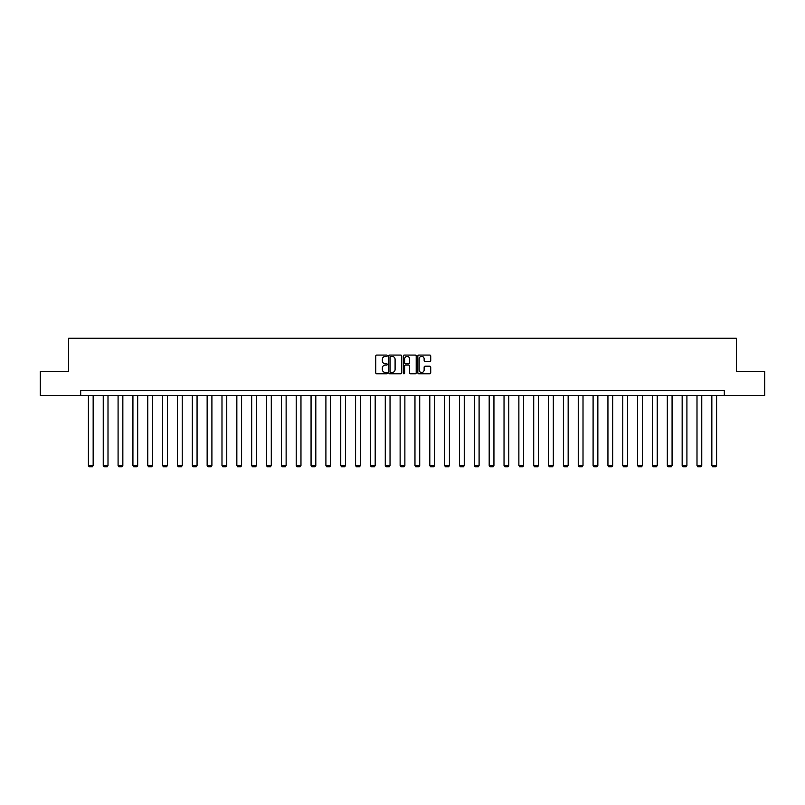 <?xml version="1.0" encoding="UTF-8"?>
<svg xmlns="http://www.w3.org/2000/svg" width="805" height="805" viewBox="0 0 805 805"><rect width="100%" height="100%" fill="white"/><g stroke="black" fill="none" stroke-linecap="round" stroke-linejoin="round"><path stroke-width="1.21" d="M387.275 355.74A0.654 0.654 0 0 0 386.621 355.086L376.7 355.086A0.936 0.936 0 0 0 375.764 356.021L375.764 372.836A0.936 0.936 0 0 0 376.7 373.772L386.621 373.772A0.654 0.654 0 0 0 387.275 373.118A0.654 0.654 0 0 0 386.621 372.463L385.333 372.463A2.989 2.989 0 0 1 382.345 369.475L382.345 368.076A2.989 2.989 0 0 1 385.333 365.088L386.621 365.088A0.654 0.654 0 0 0 387.275 364.434A0.654 0.654 0 0 0 386.621 363.78L385.333 363.78A2.989 2.989 0 0 1 382.345 360.791L382.345 359.382A2.989 2.989 0 0 1 385.333 356.394L386.621 356.394A0.654 0.654 0 0 0 387.275 355.74M429.8 361.676A0.936 0.936 0 0 0 430.725 360.741L430.725 356.021A0.936 0.936 0 0 0 429.8 355.086L418.771 355.086A0.936 0.936 0 0 0 417.845 356.021L417.845 372.836A0.936 0.936 0 0 0 418.771 373.772L429.8 373.772A0.936 0.936 0 0 0 430.725 372.836L430.725 367.14A0.936 0.936 0 0 0 429.8 366.205L425.08 366.205A0.936 0.936 0 0 0 424.144 367.14L424.144 369.968A2.496 2.496 0 0 1 421.649 372.463A2.496 2.496 0 0 1 419.153 369.968L419.153 358.899A2.496 2.496 0 0 1 421.649 356.394A2.496 2.496 0 0 1 424.144 358.899L424.144 360.741A0.936 0.936 0 0 0 425.08 361.676L429.8 361.676M80.691 395.356L40.25 395.356L40.25 371.568L68.606 371.568L68.606 338.261L736.394 338.261L736.394 371.568L764.75 371.568L764.75 395.356L724.309 395.356L724.309 390.596L80.691 390.596L80.691 395.356L724.309 395.356M401.685 356.021A0.936 0.936 0 0 0 400.749 355.086L389.731 355.086A0.936 0.936 0 0 0 388.795 356.021L388.795 372.836A0.936 0.936 0 0 0 389.731 373.772L400.749 373.772A0.936 0.936 0 0 0 401.685 372.836L401.685 356.021M404.251 355.086L415.269 355.086A0.936 0.936 0 0 1 416.205 356.021L416.205 372.836A0.936 0.936 0 0 1 415.269 373.772L410.56 373.772A0.936 0.936 0 0 1 409.624 372.836L409.624 366.013A0.936 0.936 0 0 0 408.688 365.088L405.559 365.088A0.936 0.936 0 0 0 404.623 366.013L404.623 373.118A0.654 0.654 0 0 1 403.969 373.772A0.654 0.654 0 0 1 403.315 373.118L403.315 356.021A0.936 0.936 0 0 1 404.251 355.086M390.757 356.394A0.654 0.654 0 0 0 390.103 357.048L390.103 371.809A0.654 0.654 0 0 0 390.757 372.463L392.105 372.463A2.989 2.989 0 0 0 395.094 369.475L395.094 359.382A2.989 2.989 0 0 0 392.105 356.394L390.757 356.394M409.624 358.939A2.496 2.496 0 0 0 407.119 356.444A2.496 2.496 0 0 0 404.623 358.939L404.623 362.844A0.936 0.936 0 0 0 405.559 363.78L408.688 363.78A0.936 0.936 0 0 0 409.624 362.844L409.624 358.939M93.159 395.356L93.159 465.501L88.399 465.501L88.399 395.356M93.159 465.501L92.444 466.739L89.114 466.739L88.399 465.501M108.001 395.356L108.001 465.501L103.241 465.501L103.241 395.356M108.001 465.501L107.286 466.739L103.956 466.739L103.241 465.501M122.843 395.356L122.843 465.501L118.083 465.501L118.083 395.356M122.843 465.501L122.129 466.739L118.798 466.739L118.083 465.501M137.685 395.356L137.685 465.501L132.926 465.501L132.926 395.356M137.685 465.501L136.971 466.739L133.64 466.739L132.926 465.501M152.527 395.356L152.527 465.501L147.778 465.501L147.778 395.356M152.527 465.501L151.813 466.739L148.492 466.739L147.778 465.501M167.38 395.356L167.38 465.501L162.62 465.501L162.62 395.356M167.38 465.501L166.665 466.739L163.335 466.739L162.62 465.501M182.222 395.356L182.222 465.501L177.462 465.501L177.462 395.356M182.222 465.501L181.507 466.739L178.177 466.739L177.462 465.501M197.064 395.356L197.064 465.501L192.304 465.501L192.304 395.356M197.064 465.501L196.35 466.739L193.019 466.739L192.304 465.501M211.906 395.356L211.906 465.501L207.147 465.501L207.147 395.356M211.906 465.501L211.192 466.739L207.861 466.739L207.147 465.501M226.748 395.356L226.748 465.501L221.989 465.501L221.989 395.356M226.748 465.501L226.034 466.739L222.703 466.739L221.989 465.501M241.591 395.356L241.591 465.501L236.841 465.501L236.841 395.356M241.591 465.501L240.886 466.739L237.556 466.739L236.841 465.501M256.443 395.356L256.443 465.501L251.683 465.501L251.683 395.356M256.443 465.501L255.728 466.739L252.398 466.739L251.683 465.501M271.285 395.356L271.285 465.501L266.525 465.501L266.525 395.356M271.285 465.501L270.571 466.739L267.24 466.739L266.525 465.501M286.127 395.356L286.127 465.501L281.368 465.501L281.368 395.356M286.127 465.501L285.413 466.739L282.082 466.739L281.368 465.501M300.969 395.356L300.969 465.501L296.21 465.501L296.21 395.356M300.969 465.501L300.255 466.739L296.924 466.739L296.21 465.501M315.812 395.356L315.812 465.501L311.062 465.501L311.062 395.356M315.812 465.501L315.097 466.739L311.766 466.739L311.062 465.501M330.664 395.356L330.664 465.501L325.904 465.501L325.904 395.356M330.664 465.501L329.949 466.739L326.619 466.739L325.904 465.501M345.506 395.356L345.506 465.501L340.746 465.501L340.746 395.356M345.506 465.501L344.792 466.739L341.461 466.739L340.746 465.501M360.348 395.356L360.348 465.501L355.589 465.501L355.589 395.356M360.348 465.501L359.634 466.739L356.303 466.739L355.589 465.501M375.19 395.356L375.19 465.501L370.431 465.501L370.431 395.356M375.19 465.501L374.476 466.739L371.145 466.739L370.431 465.501M390.033 395.356L390.033 465.501L385.273 465.501L385.273 395.356M390.033 465.501L389.318 466.739L385.987 466.739L385.273 465.501M404.875 395.356L404.875 465.501L400.125 465.501L400.125 395.356M404.875 465.501L404.16 466.739L400.84 466.739L400.125 465.501M419.727 395.356L419.727 465.501L414.967 465.501L414.967 395.356M419.727 465.501L419.013 466.739L415.682 466.739L414.967 465.501M434.569 395.356L434.569 465.501L429.81 465.501L429.81 395.356M434.569 465.501L433.855 466.739L430.524 466.739L429.81 465.501M449.411 395.356L449.411 465.501L444.652 465.501L444.652 395.356M449.411 465.501L448.697 466.739L445.366 466.739L444.652 465.501M464.254 395.356L464.254 465.501L459.494 465.501L459.494 395.356M464.254 465.501L463.539 466.739L460.208 466.739L459.494 465.501M479.096 395.356L479.096 465.501L474.336 465.501L474.336 395.356M479.096 465.501L478.381 466.739L475.051 466.739L474.336 465.501M493.938 395.356L493.938 465.501L489.188 465.501L489.188 395.356M493.938 465.501L493.234 466.739L489.903 466.739L489.188 465.501M508.79 395.356L508.79 465.501L504.031 465.501L504.031 395.356M508.79 465.501L508.076 466.739L504.745 466.739L504.031 465.501M523.632 395.356L523.632 465.501L518.873 465.501L518.873 395.356M523.632 465.501L522.918 466.739L519.587 466.739L518.873 465.501M538.475 395.356L538.475 465.501L533.715 465.501L533.715 395.356M538.475 465.501L537.76 466.739L534.429 466.739L533.715 465.501M553.317 395.356L553.317 465.501L548.557 465.501L548.557 395.356M553.317 465.501L552.602 466.739L549.272 466.739L548.557 465.501M568.159 395.356L568.159 465.501L563.409 465.501L563.409 395.356M568.159 465.501L567.445 466.739L564.114 466.739L563.409 465.501M583.011 395.356L583.011 465.501L578.252 465.501L578.252 395.356M583.011 465.501L582.297 466.739L578.966 466.739L578.252 465.501M597.853 395.356L597.853 465.501L593.094 465.501L593.094 395.356M597.853 465.501L597.139 466.739L593.808 466.739L593.094 465.501M612.696 395.356L612.696 465.501L607.936 465.501L607.936 395.356M612.696 465.501L611.981 466.739L608.65 466.739L607.936 465.501M627.538 395.356L627.538 465.501L622.778 465.501L622.778 395.356M627.538 465.501L626.823 466.739L623.493 466.739L622.778 465.501M642.38 395.356L642.38 465.501L637.62 465.501L637.62 395.356M642.38 465.501L641.665 466.739L638.335 466.739L637.62 465.501M657.222 395.356L657.222 465.501L652.473 465.501L652.473 395.356M657.222 465.501L656.508 466.739L653.187 466.739L652.473 465.501M672.074 395.356L672.074 465.501L667.315 465.501L667.315 395.356M672.074 465.501L671.36 466.739L668.029 466.739L667.315 465.501M686.917 395.356L686.917 465.501L682.157 465.501L682.157 395.356M686.917 465.501L686.202 466.739L682.871 466.739L682.157 465.501M701.759 395.356L701.759 465.501L696.999 465.501L696.999 395.356M701.759 465.501L701.044 466.739L697.714 466.739L696.999 465.501M716.601 395.356L716.601 465.501L711.841 465.501L711.841 395.356M716.601 465.501L715.887 466.739L712.556 466.739L711.841 465.501"/></g></svg>
